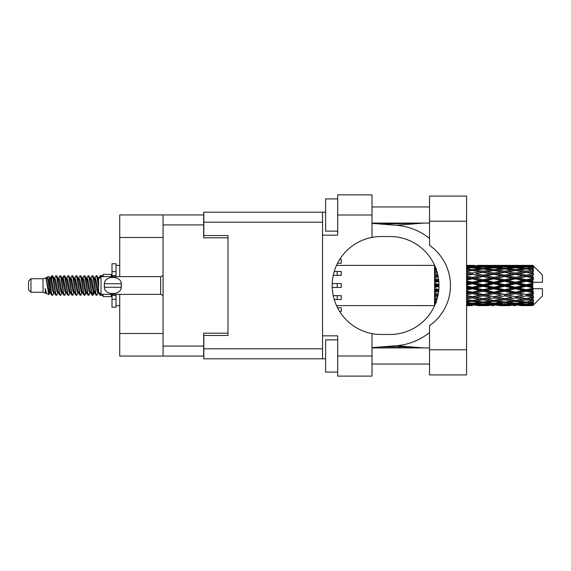 <?xml version="1.0" encoding="UTF-8"?>
<svg xmlns="http://www.w3.org/2000/svg" width="571" height="571" viewBox="0 0 571 571"><rect width="100%" height="100%" fill="white"/><g stroke="black" fill="none" stroke-linecap="round" stroke-linejoin="round"><path stroke-width="0.86" d="M163.063 237.493L119.732 237.493L119.732 214.939L203.661 214.939L203.661 237.814L227.986 237.814L227.986 235.559L227.986 335.441L203.826 335.441L203.826 348.81L322.551 348.81M227.986 335.441L227.986 333.186L203.661 333.186L203.661 356.061L119.732 356.061L119.732 333.507L163.063 333.507M119.732 237.493L119.732 276.642M119.732 294.358L119.732 333.507M163.063 356.061L163.063 214.939M429.52 349.78L429.52 325.656A48.97 48.97 0 0 0 429.52 245.344L429.52 196.089L466.571 196.089L466.571 374.911L429.52 374.911L429.52 349.78L466.571 349.78M429.52 206.966L372.007 206.966M429.52 223.075L372.007 223.075M429.52 347.925L372.007 347.925M429.52 364.034L372.007 364.034M337.697 372.092L325.613 372.092L325.613 339.873L337.697 339.873M337.697 231.127L325.613 231.127L325.613 198.908L337.697 198.908M372.007 355.983L372.007 376.118L337.697 376.118L337.697 355.983L372.007 355.983L372.007 333.607A48.97 48.97 0 0 1 372.007 237.393L372.007 215.017L337.697 215.017L337.697 235.159L322.551 235.159L322.551 358.802L203.826 358.802L203.826 348.81M322.551 335.841L337.697 335.841L337.697 355.983M337.697 215.017L337.697 194.882L372.007 194.882L372.007 215.017M325.613 358.802L322.551 358.802M227.986 235.559L203.826 235.559L203.826 212.198L322.551 212.198L322.551 235.159M325.613 212.198L322.551 212.198M372.007 237.393A48.97 48.97 0 0 1 381.192 236.53L390.007 236.53A48.97 48.97 0 0 1 438.978 285.5A48.97 48.97 0 0 1 390.007 334.47L381.192 334.47A48.97 48.97 0 0 1 372.007 333.607M423.746 347.925L396.36 345.726L372.007 347.639M396.36 345.726A60.412 60.412 0 0 0 429.52 332.543M429.52 238.457A60.412 60.412 0 0 0 396.36 225.274L372.007 223.361M423.746 223.075L396.36 225.274M337.554 307.733L341.237 307.733L341.237 311.595L339.752 311.595M334.263 271.482L341.237 271.482L341.237 275.35L333.278 275.35M332.258 283.566L341.237 283.566L341.237 287.434L332.258 287.434M339.752 259.405L341.237 259.405L341.237 263.267L337.554 263.267M333.278 295.65L341.237 295.65L341.237 299.518L334.263 299.518M30.97 292.266L30.97 278.734L28.55 281.153L28.55 289.847L30.97 292.266L43.046 292.266L45.566 293.308L46.023 292.83L45.659 293.144L46.665 293.144M30.97 278.734L43.046 278.734L43.046 292.266M103.137 294.358L103.137 296.613L111.195 296.613L111.195 294.358M43.046 278.734L45.851 277.877L48.813 294.65L46.686 293.48L45.173 288.548L45.566 293.308M49.213 288.591L48.685 290.953M48.813 294.65L50.691 290.917M47.129 277.042L49.056 276.507L50.441 285.5L50.441 289.261L48.492 279.269L47.129 277.042L46.294 278.17L46.665 277.856L47.671 280.09L49.684 290.91L50.327 292.83L51.019 292.887M89.954 277.856L90.967 277.856L92.224 275.672L93.23 278.548L95.964 295.079L97.034 295.079L98.519 292.566M92.224 275.672L93.009 275.921L93.73 278.548L95.75 292.452L96.756 295.328M94.486 278.434L96.249 275.672L97.256 278.548L98.626 288.269M99.304 292.616L100.275 295.328L103.137 295.328M50.441 289.261L51.947 295.328L52.739 295.079L54.216 292.566M50.441 285.5L51.447 292.452L52.453 295.328M50.691 280.083L51.947 275.672L52.953 278.548L55.694 295.079L56.765 295.079L58.106 292.83M51.947 275.672L52.739 275.921L53.46 278.548L55.473 292.452L56.479 295.328M53.71 277.856L54.716 277.856L55.979 275.672L56.986 278.548L59.719 295.079L60.79 295.079L62.268 292.566M61.076 292.074L61.475 289.533M55.979 275.672L56.765 275.921L57.485 278.548L59.498 292.452L60.505 295.328M61.432 292.887L61.768 290.917M57.735 277.856L58.742 277.856L60.005 275.672L61.011 278.548L63.745 295.079L64.816 295.079L66.157 292.83M60.005 275.672L60.79 275.921L61.511 278.548L63.531 292.452L64.537 295.328M62.767 280.083L64.031 275.672L65.037 278.548L67.778 295.079L68.848 295.079L70.326 292.566M69.127 292.074L69.526 289.533M64.031 275.672L64.816 275.921L65.544 278.548L67.556 292.452L68.563 295.328M69.491 292.887L69.819 290.917M66.436 278.17L68.056 275.672L69.062 278.548L71.803 295.079L72.874 295.079L74.351 292.566M73.159 292.074L73.559 289.533M68.056 275.672L68.848 275.921L69.569 278.548L71.582 292.452L72.588 295.328M73.516 292.887L73.852 290.917M70.326 278.434L72.089 275.672L73.095 278.548L75.829 295.079L76.899 295.079L78.241 292.83M72.089 275.672L72.874 275.921L73.595 278.548L75.608 292.452L76.614 295.328M73.845 277.856L74.858 277.856L76.114 275.672L77.121 278.548L79.854 295.079L80.925 295.079L82.402 292.566M81.21 292.074L81.61 289.533M76.114 275.672L76.899 275.921L77.62 278.548L79.64 292.452L80.647 295.328M81.567 292.887L81.903 290.917M78.513 278.17L80.14 275.672L81.146 278.548L83.887 295.079L84.958 295.079L85.936 290.917M85.236 292.074L85.636 289.533M80.14 275.672L80.925 275.921L81.653 278.548L83.666 292.452L84.672 295.328M82.402 278.434L84.165 275.672L85.172 278.548L87.913 295.079L88.983 295.079L90.325 292.83M84.165 275.672L84.958 275.921L85.679 278.548L87.691 292.452L88.698 295.328M86.435 278.434L88.198 275.672L89.204 278.548L91.938 295.079L93.009 295.079L93.987 290.917M92.473 295.128L93.694 289.533M88.198 275.672L88.983 275.921L89.704 278.548L91.717 292.452L92.723 295.328M50.983 281.467L52.204 275.872M63.06 281.467L63.467 278.926M70.825 280.083L71.161 278.113M71.118 281.467L71.518 278.926M74.851 280.083L75.186 278.113M75.144 281.467L75.543 278.926M82.909 280.083L83.245 278.113M83.202 281.467L83.602 278.926M86.935 280.083L87.27 278.113M87.227 281.467L87.627 278.926M94.993 280.083L95.321 278.113M95.286 281.467L95.685 278.926M96.249 275.672L97.034 275.921L97.762 278.548L98.626 284.394M529.624 285.5L532.786 284.758L532.786 286.242L529.624 285.5L526.255 285.5L493.872 292.616L466.571 297.876M508.047 285.5L515.463 283.758L522.893 285.5L515.463 287.242L508.047 285.5L504.678 285.5L466.571 293.794M486.463 285.5L493.872 283.758L501.302 285.5L493.872 287.242L486.463 285.5L483.087 285.5L466.571 289.19M466.571 285.1L472.296 283.758L479.711 285.5L472.296 287.242L466.571 285.9M434.517 305.621L336.547 305.635M434.767 305.371L434.517 304.678M435.031 304.757L434.517 304.793L434.852 305.171M435.352 303.993L434.517 303.915L434.517 304.5L435.123 304.543M436.273 301.567L434.517 301.317L434.517 302.245L436.544 302.502L434.517 302.751L434.517 303.515L435.587 303.401M437.293 298.226L434.517 297.719L434.517 298.933L436.544 299.283L434.517 299.625L434.517 300.71L436.665 300.375M438.214 294.144L434.517 293.351L434.517 294.779L436.544 295.2L434.517 295.614L434.517 296.949L437.771 296.313M438.813 289.49L434.517 288.491L434.517 290.047L436.544 290.511L434.517 290.967L434.517 292.473L438.599 291.567M438.971 284.486L434.517 283.444L434.517 285.022L436.544 285.5L434.517 285.978L434.517 287.556L438.971 286.514M438.599 279.433L434.517 278.527L434.517 280.033L436.544 280.489L434.517 280.953L434.517 282.509L438.813 281.51M437.771 274.687L434.517 274.051L434.517 275.386L436.544 275.8L434.517 276.221L434.517 277.649L438.214 276.856M436.665 270.625L434.517 270.29L434.517 271.375L436.544 271.717L434.517 272.067L434.517 273.281L437.293 272.774M435.587 267.599L434.517 267.485L434.517 268.249L436.544 268.498L434.517 268.755L434.517 269.683L436.273 269.433M434.517 266.493L434.517 267.078L435.352 267M434.852 265.829L434.517 266.207L435.031 266.243M336.547 265.365L434.652 265.379M532.786 265.372L533.592 266.172L532.786 265.372L529.624 265.401L532.786 265.372M532.786 265.679L526.255 266.122L518.839 265.722L532.786 265.679L533.592 266.379L532.786 265.465M532.786 266.136L532.786 266.593L529.624 266.35L532.786 266.136L533.592 266.671L532.786 265.758M532.786 267.192L526.255 268.084L518.839 267.278L526.255 266.607L532.786 267.192L533.592 267.692L532.786 266.593M532.786 268.113L532.786 268.905L529.624 268.498L533.592 268.356L532.786 267.371M532.786 269.847L526.255 271.146L518.839 269.983L526.255 268.934L533.592 270.119L532.786 268.905M532.786 271.182L532.786 272.267L529.624 271.717L533.592 271.111L532.786 270.119M532.786 273.495L526.255 275.115L518.839 273.666L526.255 272.303L533.592 273.516L532.786 272.267M532.786 275.158L532.786 276.457L529.624 275.8L533.592 274.779L532.786 273.837M532.786 277.891L532.786 278.284L526.255 279.733L518.839 278.084L526.255 276.5L532.786 277.891L533.592 277.663L532.786 276.457M532.786 279.776L532.786 281.21L529.624 280.489L532.786 279.776L533.592 279.112L532.786 278.284M532.786 282.766L532.786 283.187L526.255 284.708L518.839 282.973L526.255 281.26L532.786 282.766L532.786 282.281L533.571 282.281L532.786 281.21M533.571 282.281L542.45 282.281L542.45 275.029L533.228 265.808M532.786 284.758L532.786 283.187M532.786 287.813L532.786 288.234L526.255 289.74L518.839 288.027L526.255 286.292L532.786 287.813L532.786 286.242M533.228 305.192L542.45 295.971L542.45 288.719L532.786 288.719L532.786 288.234M532.786 289.79L532.786 291.224L529.624 290.511L532.786 289.79L533.571 288.719M532.786 292.716L532.786 293.109L526.255 294.5L518.839 292.916L526.255 291.267L532.786 292.716L533.592 291.888L532.786 291.224M532.786 294.543L532.786 295.842L529.624 295.2L532.786 294.543L533.592 293.337L532.786 293.109M532.786 297.163L526.255 298.697L518.839 297.334L526.255 295.885L532.786 297.163L533.592 296.221L532.786 295.842M532.786 298.733L532.786 299.818L529.624 299.283L532.786 298.733L533.592 297.484L532.786 297.505M532.786 300.881L526.255 302.066L518.839 301.017L526.255 299.854L532.786 300.881L533.592 299.889L532.786 299.818M532.786 302.095L532.786 302.887L529.624 302.502L532.786 302.095L533.592 300.881L532.786 301.153M532.786 303.629L526.255 304.393L518.839 303.722L526.255 302.916L532.786 303.629L533.592 302.644L532.786 302.887M532.786 304.407L532.786 304.864L529.624 304.65L532.786 304.407L533.592 303.308L532.786 303.808M520.866 305.621L526.255 305.635L518.839 305.278L526.255 304.878L532.786 305.242L533.592 304.329L532.786 304.864M532.786 305.242L526.255 305.535M532.786 305.535L529.624 305.599L532.786 305.535L533.592 304.621L532.786 305.321M533.592 304.828L532.786 305.628L533.592 304.828M472.296 305.635L466.892 305.621M477.684 305.621L488.49 305.621M466.571 305.571L470.268 305.635M466.571 305.171L468.927 305.278L466.571 305.378M470.097 304.993L468.927 305.278M472.296 305.414L472.296 304.486M480.282 305.456L479.711 305.599M483.087 305.635L475.657 305.278L483.087 304.878L490.51 305.278L483.087 305.535M499.275 305.621L510.067 305.621M493.872 305.635L491.852 305.635M466.571 304.521L472.296 304.043L479.711 304.65L472.296 305.114L466.571 304.771M466.571 303.479L468.927 303.722L466.571 303.95M471.104 303.237L468.927 303.722M472.296 304.043L472.296 302.994M481.41 304.25L479.711 304.65M474.494 304.993L475.657 305.278M483.087 304.878L483.087 303.886M491.681 304.993L490.51 305.278M485.892 305.456L486.463 305.599M493.872 305.414L493.872 304.486M501.873 305.456L501.302 305.599M504.678 305.635L497.248 305.278L504.678 304.878L512.087 305.278L504.678 305.535M526.255 305.635L531.651 305.621M515.463 305.635L513.436 305.635M493.872 305.114L486.463 304.65L493.872 304.043L501.302 304.65L493.872 305.114M483.087 304.393L475.657 303.722L483.087 302.916L490.51 303.722L483.087 304.393M466.571 302.287L472.296 301.509L479.711 302.502L472.296 303.372L466.571 302.716M466.571 300.66L468.927 301.017L466.571 301.36M437.022 299.204L436.544 299.283M472.296 301.509L472.296 300.396L468.927 301.017M482.338 301.966L479.711 302.502M473.487 303.237L475.657 303.722M483.087 302.916L483.087 301.823M492.687 303.237L490.51 303.722M484.758 304.25L486.463 304.65M493.872 304.043L493.872 302.994M503.008 304.25L501.302 304.65M496.071 304.993L497.248 305.278M504.678 304.878L504.678 303.886M513.265 304.993L512.087 305.278M507.476 305.456L508.047 305.599M515.463 305.414L515.463 304.486M523.464 305.456L522.893 305.599M515.463 305.114L508.047 304.65L515.463 304.043L522.893 304.65L515.463 305.114M504.678 304.393L497.248 303.722L504.678 302.916L512.087 303.722L504.678 304.393M493.872 303.372L486.463 302.502L493.872 301.509L501.302 302.502L493.872 303.372M483.087 302.066L475.657 301.017L483.087 299.854L490.51 301.017L483.087 302.066M466.571 298.99L472.296 297.969L479.711 299.283L472.296 300.503L466.571 299.575M466.571 296.884L468.927 297.334L466.571 297.776M438.014 295.186L434.517 295.857M438.043 295.021L436.544 295.2M472.296 297.969L472.296 296.863L468.927 297.334M483.087 299.854L483.087 298.733L479.711 299.283L483.087 298.733L486.463 299.283L493.872 297.969L501.302 299.283L493.872 300.503L472.296 296.863L475.657 297.334L483.087 295.885L490.51 297.334L483.087 298.697L475.657 297.334M472.296 300.396L475.657 301.017M493.872 301.509L493.872 300.396L490.51 301.017M483.83 301.966L486.463 302.502M503.929 301.966L501.302 302.502M495.064 303.237L497.248 303.722M504.678 302.916L504.678 301.823M514.271 303.237L512.087 303.722M506.349 304.25L508.047 304.65M515.463 304.043L515.463 302.994M524.592 304.25L522.893 304.65M517.669 304.993L518.839 305.278M526.255 304.878L526.255 303.886M529.053 305.456L529.624 305.599M515.463 303.372L508.047 302.502L515.463 301.509L522.893 302.502L515.463 303.372M504.678 302.066L497.248 301.017L504.678 299.854L512.087 301.017L504.678 302.066M466.571 294.85L472.296 293.644L479.711 295.2L472.296 296.692L466.571 295.55M466.571 292.395L468.927 292.916L466.571 293.423M438.714 290.568L434.517 291.474M438.735 290.375L436.544 290.511M472.296 293.644L472.296 292.616L468.927 292.916M472.296 296.692L466.571 295.799M483.087 295.885L483.087 294.814L479.711 295.2M483.087 298.697L490.51 297.334M493.872 297.969L493.872 296.863L497.248 297.334L504.678 295.885L512.087 297.334L504.678 298.697L497.248 297.334M504.678 299.854L504.678 298.733L501.302 299.283L504.678 298.733L508.047 299.283L515.463 297.969L522.893 299.283L515.463 300.503L483.087 294.814L486.463 295.2L493.872 293.644L501.302 295.2L493.872 296.692L486.463 295.2M493.872 300.396L497.248 301.017M515.463 301.509L515.463 300.396L512.087 301.017M505.421 301.966L508.047 302.502M525.513 301.966L522.893 302.502M516.655 303.237L518.839 303.722M526.255 302.916L526.255 301.823M527.925 304.25L529.624 304.65M483.087 294.5L475.657 292.916L483.087 291.267L490.51 292.916L483.087 294.814L472.296 292.616L475.657 292.916M466.571 290.118L472.296 288.805L479.711 290.511L472.296 292.174L466.571 290.896M466.571 287.477L468.927 288.027L466.571 288.569M438.978 285.714L434.517 286.713M438.978 285.5L436.544 285.5M472.296 288.805L472.296 287.92L468.927 288.027M472.296 292.174L472.296 292.616L466.571 291.403M483.087 291.267L483.087 290.311L479.711 290.511M493.872 293.644L493.872 292.616L490.51 292.916M493.872 296.692L501.302 295.2M504.678 295.885L504.678 294.814L508.047 295.2L515.463 293.644L522.893 295.2L515.463 296.692L508.047 295.2M504.678 298.697L512.087 297.334M515.463 297.969L515.463 296.863L518.839 297.334M526.255 299.854L526.255 298.733L523.564 299.168L526.255 298.733L529.624 299.283L493.872 292.616L497.248 292.916L504.678 291.267L512.087 292.916L504.678 294.5L497.248 292.916M515.463 300.396L518.839 301.017M527.004 301.966L529.624 302.502M493.872 292.174L486.463 290.511L493.872 288.805L501.302 290.511L493.872 292.174L493.872 292.616L483.087 290.311L486.463 290.511M483.087 289.74L475.657 288.027L483.087 286.292L490.51 288.027L483.087 289.74L483.087 290.311L472.296 287.92L475.657 288.027M466.571 282.431L468.927 282.973L466.571 283.523M438.764 280.946L434.517 281.881M438.735 280.625L436.544 280.489M472.296 283.758L472.296 283.08L466.571 284.358M466.571 280.104L472.296 278.826L479.711 280.489L472.296 282.195L472.296 283.08L468.927 282.973M472.296 287.242L472.296 287.92L466.571 286.642M483.087 286.292L483.087 285.5L479.711 285.5M493.872 288.805L493.872 287.92L490.51 288.027M504.678 291.267L504.678 290.311L501.302 290.511M504.678 294.5L515.463 292.616L512.087 292.916M515.463 293.644L515.463 292.616L518.839 292.916M515.463 296.692L522.893 295.2M526.255 295.885L526.255 294.814L529.624 295.2M526.255 298.697L533.592 297.484M515.463 292.174L508.047 290.511L515.463 288.805L522.893 290.511L515.463 292.174L515.463 292.616L504.678 290.311L508.047 290.511M504.678 289.74L497.248 288.027L504.678 286.292L512.087 288.027L504.678 289.74L504.678 290.311L493.872 287.92L497.248 288.027M483.087 284.708L475.657 282.973L483.087 281.26L490.51 282.973L483.087 284.708L483.087 285.5L472.296 283.08L475.657 282.973M472.296 282.195L466.571 280.882M466.571 277.577L468.927 278.084L466.571 278.605M438.15 276.535L434.517 277.27M438.043 275.979L436.544 275.8M472.296 278.826L472.296 278.384L466.571 279.597M466.571 275.45L472.296 274.308L479.711 275.8L472.296 277.356L472.296 278.384L468.927 278.084M483.087 281.26L483.087 280.689L472.296 283.08L466.571 281.81M483.087 279.733L475.657 278.084L483.087 276.5L490.51 278.084L483.087 279.733L483.087 280.689L479.711 280.489M493.872 283.758L493.872 283.08L483.087 285.5L493.872 287.92L493.872 287.242M493.872 282.195L486.463 280.489L493.872 278.826L501.302 280.489L493.872 282.195L493.872 283.08L490.51 282.973M504.678 286.292L504.678 285.5L501.302 285.5M515.463 288.805L515.463 287.92L512.087 288.027M526.255 291.267L526.255 290.311L515.463 292.616L526.255 294.5M526.255 289.74L526.255 290.311L522.893 290.511M533.592 293.337L526.255 294.814L533.592 296.221M504.678 284.708L497.248 282.973L504.678 281.26L512.087 282.973L504.678 284.708L504.678 285.5L493.872 283.08L497.248 282.973M472.296 277.356L466.571 276.15M466.571 273.224L468.927 273.666L466.571 274.116M437.279 272.702L434.517 273.181M437.022 271.796L436.544 271.717M472.296 274.308L466.571 275.201M466.571 271.425L472.296 270.497L479.711 271.717L472.296 273.031L472.296 274.137L468.927 273.666M483.087 276.5L472.296 278.384L475.657 278.084M483.087 275.115L475.657 273.666L483.087 272.303L490.51 273.666L483.087 275.115L483.087 276.186L479.711 275.8M493.872 278.826L493.872 278.384L483.087 280.689L486.463 280.489M493.872 277.356L486.463 275.8L493.872 274.308L501.302 275.8L493.872 277.356L493.872 278.384L490.51 278.084M504.678 281.26L504.678 280.689L493.872 283.08L466.571 277.206M504.678 279.733L497.248 278.084L504.678 276.5L512.087 278.084L504.678 279.733L504.678 280.689L501.302 280.489M515.463 283.758L515.463 283.08L504.678 285.5L515.463 287.92L518.839 288.027M515.463 282.195L508.047 280.489L515.463 278.826L522.893 280.489L515.463 282.195L515.463 283.08L512.087 282.973M515.463 287.242L515.463 287.92L526.255 290.311L529.624 290.511M526.255 286.292L526.255 285.5L522.893 285.5M533.464 288.719L526.255 290.311L533.592 291.888M472.296 273.031L466.571 272.01M466.571 269.64L468.927 269.983L466.571 270.34M466.571 268.284L472.296 267.628L479.711 268.498L472.296 269.491L472.296 270.604L468.927 269.983M483.087 272.303L475.657 273.666M493.872 274.308L479.711 271.717L483.087 272.267L493.872 270.497L501.302 271.717L493.872 273.031L486.463 271.717L483.087 272.267L483.087 271.146L475.657 269.983L483.087 268.934L490.51 269.983L483.087 271.146M493.872 273.031L493.872 274.137L483.087 276.186L486.463 275.8M504.678 272.303L512.087 273.666L504.678 275.115L497.248 273.666L504.678 272.267L493.872 274.137L490.51 273.666M504.678 276.5L493.872 278.384L497.248 278.084M504.678 275.115L504.678 276.186L501.302 275.8M515.463 278.826L515.463 278.384L504.678 280.689L508.047 280.489M515.463 277.356L508.047 275.8L515.463 274.308L522.893 275.8L515.463 277.356L515.463 278.384L512.087 278.084M526.255 281.26L526.255 280.689L515.463 283.08L518.839 282.973M526.255 279.733L526.255 280.689L522.893 280.489M526.255 284.708L526.255 285.5L493.872 278.384L466.571 273.124M532.786 284.03L526.255 285.5L532.786 286.97M472.296 269.491L466.571 268.713M466.571 267.05L468.927 267.278L466.571 267.521M471.104 267.763L468.927 267.278M482.338 269.034L479.711 268.498M472.296 270.604L475.657 269.983M493.872 269.491L486.463 268.498L493.872 267.628L501.302 268.498L493.872 269.491L493.872 270.604L490.51 269.983M515.463 274.308L501.302 271.717L504.678 272.267L515.463 270.497L522.893 271.717L515.463 273.031L508.047 271.717L504.678 272.267L504.678 271.146L497.248 269.983L504.678 268.934L512.087 269.983L504.678 271.146M515.463 273.031L515.463 274.137L504.678 276.186L493.872 274.137L497.248 273.666M526.255 272.303L515.463 274.137L512.087 273.666M526.255 276.5L515.463 278.384L504.678 276.186L508.047 275.8M526.255 275.115L526.255 276.186L522.893 275.8M533.592 279.112L526.255 280.689L515.463 278.384L518.839 278.084M533.464 282.281L526.255 280.689L529.624 280.489M483.087 268.084L475.657 267.278L483.087 266.607L490.51 267.278L483.087 268.084L483.087 269.177M466.571 266.229L472.296 265.886L479.711 266.35L472.296 266.957L466.571 266.479M466.571 265.622L468.927 265.722L466.571 265.829M470.097 266.007L468.927 265.722M472.296 266.957L472.296 268.006M481.41 266.75L479.711 266.35M473.487 267.763L475.657 267.278M492.687 267.763L490.51 267.278M483.83 269.034L486.463 268.498M503.929 269.034L501.302 268.498M493.872 270.604L497.248 269.983M515.463 269.491L508.047 268.498L515.463 267.628L522.893 268.498L515.463 269.491L515.463 270.604L512.087 269.983M533.592 273.516L522.893 271.717L526.255 272.267L528.953 271.832L526.255 272.267L526.255 271.146M533.592 274.779L526.255 276.186L515.463 274.137L518.839 273.666M533.592 277.663L526.255 276.186L529.624 275.8M504.678 268.084L497.248 267.278L504.678 266.607L512.087 267.278L504.678 268.084L504.678 269.177M493.872 266.957L486.463 266.35L493.872 265.886L501.302 266.35L493.872 266.957L493.872 268.006M483.087 266.122L475.657 265.722L490.51 265.722L483.087 266.122L483.087 267.114M472.296 265.365L466.571 265.429M466.892 265.379L474.323 265.365M472.296 265.586L472.296 266.514M480.282 265.544L479.711 265.401M474.494 266.007L475.657 265.722M491.681 266.007L490.51 265.722M484.758 266.75L486.463 266.35M503.008 266.75L501.302 266.35M495.064 267.763L497.248 267.278M514.271 267.763L512.087 267.278M505.421 269.034L508.047 268.498M525.513 269.034L522.893 268.498M515.463 270.604L518.839 269.983M515.463 266.957L508.047 266.35L515.463 265.886L522.893 266.35L515.463 266.957L515.463 268.006M504.678 266.122L497.248 265.722L512.087 265.722L504.678 266.122L504.678 267.114M493.872 265.586L486.463 265.401L501.302 265.401L493.872 265.586L493.872 266.514M493.872 265.365L495.899 265.365M488.49 265.379L477.684 265.379M485.892 265.544L486.463 265.401M501.873 265.544L501.302 265.401M496.071 266.007L497.248 265.722M513.265 266.007L512.087 265.722M506.349 266.75L508.047 266.35M524.592 266.75L522.893 266.35M516.655 267.763L518.839 267.278M526.255 268.084L526.255 269.177M527.004 269.034L529.624 268.498M515.463 265.586L508.047 265.401L522.893 265.401L515.463 265.586L515.463 266.514M515.463 265.365L517.49 265.365M510.067 265.379L499.275 265.379M507.476 265.544L508.047 265.401M523.464 265.544L522.893 265.401M517.669 266.007L518.839 265.722M526.255 266.122L526.255 267.114M527.925 266.75L529.624 266.35M531.651 265.379L520.866 265.379M529.053 265.544L529.624 265.401M98.655 278.17L100.275 275.672L100.896 276.785M103.137 276.642L103.137 274.387L111.195 274.387L111.195 276.642M45.173 292.616L45.659 293.144M49.484 277.956L50.048 278.17L50.691 280.09L52.703 290.91L53.71 293.144L54.074 292.83M56.765 275.921L58.742 280.09L60.762 290.91L61.768 293.144L62.132 292.83M63.781 285.5L64.28 282.574M64.816 275.921L66.8 280.09L68.813 290.91L69.819 293.144L70.825 293.144M72.874 275.921L74.858 280.09L76.871 290.91L77.877 293.144L78.884 293.144M79.89 285.5L80.39 282.574M80.925 275.921L82.909 280.09L84.922 290.91L85.928 293.144L86.435 292.566M88.983 275.921L90.967 280.09L92.98 290.91L93.987 293.144L94.993 290.917M97.034 275.921L98.719 278.969M45.173 288.548L46.686 293.48M50.184 278.434L50.691 277.856L51.697 280.09L53.71 290.91L55.694 295.079M58.742 277.856L59.755 280.09L61.768 290.91L63.745 295.079M65.793 277.856L66.8 277.856L67.806 280.09L69.819 290.91L71.803 295.079M74.858 277.856L75.864 280.09L77.877 290.91L79.854 295.079M80.39 288.426L80.896 285.5M82.545 278.17L82.909 277.856L83.916 280.09L85.928 290.91L87.913 295.079M90.967 277.856L91.974 280.09L93.987 290.91L95.964 295.079M98.012 277.856L99.433 278.248M45.851 277.877L48.678 290.91L49.684 293.144L50.048 292.83M52.739 275.921L54.716 280.09L56.729 290.91L57.735 293.144L58.742 293.144M61.768 280.083L62.774 277.856L61.768 277.856L62.774 280.09L64.787 290.91L65.793 293.144L66.8 293.144M68.848 275.921L70.825 280.09L72.838 290.91L73.845 293.144L74.216 292.83M75.864 285.5L76.364 282.574M76.899 275.921L78.884 280.09L80.896 290.91L81.903 293.144L82.267 292.83M84.958 275.921L86.935 280.09L88.948 290.91L89.954 293.144L90.967 293.144M94.629 278.17L94.993 277.856L93.987 277.856L94.993 280.09L97.006 290.91L98.012 293.144L98.376 292.83M54.716 277.856L55.722 280.09L57.735 290.91L59.719 295.079M62.774 277.856L63.781 280.09L65.793 290.91L67.778 295.079M70.461 278.17L70.825 277.856L71.832 280.09L73.845 290.91L75.829 295.079M77.877 277.856L78.884 277.856L79.89 280.09L81.903 290.91L83.887 295.079M85.928 277.856L86.935 277.856L87.941 280.09L89.954 290.91L91.938 295.079M92.473 288.426L92.98 285.5M94.993 277.856L95.999 280.09L98.012 290.91L99.996 295.079M434.517 265.815L434.517 266.778M434.517 267.485L434.517 268.563M434.517 270.29L434.517 271.411M434.517 274.051L434.517 275.386M438.014 275.814L434.517 275.143M434.517 278.527L434.517 280.033M438.714 280.432L434.517 279.526M434.517 283.444L434.517 285.022M438.978 285.286L434.517 284.287M434.517 288.491L434.517 290.047M438.764 290.054L434.517 289.119M434.517 293.351L434.517 294.779M438.15 294.465L434.517 293.73M434.517 297.719L434.517 298.933M437.279 298.298L434.517 297.819M434.517 301.317L434.517 302.245M434.517 303.915L434.517 304.5M116.027 276.642L116.027 271.639L112.002 271.639L112.002 263.752L116.027 263.752L116.027 275.515L112.002 275.515L112.002 276.642M112.002 294.358L112.002 307.248L116.027 307.248L116.027 299.361L112.002 299.361M112.002 295.485L116.027 295.485L116.027 299.361L116.027 294.358M112.002 271.639L112.002 275.515M101.046 276.642L98.626 279.055L98.626 291.945L101.046 294.358L101.046 276.642L160.651 276.642L163.063 275.55M104.286 284.686L104.372 283.73C104.45 275.358 121.195 275.336 121.266 283.73L121.316 284.201M104.265 285.5L104.372 287.27L104.372 283.73L121.266 283.73L121.266 287.27C121.202 295.65 104.436 295.657 104.372 287.27L121.266 287.27L121.373 285.5M163.063 346.076L203.661 346.076M203.661 224.924L163.063 224.924M322.551 222.19L203.826 222.19M429.52 221.22L466.571 221.22M337.211 271.482L337.211 275.35M337.211 283.566L337.211 287.434M337.211 295.65L337.211 299.518M163.063 295.45L160.651 294.358L160.651 276.642M380.943 224.06L422.504 223.075M422.504 347.925L403.975 346.911L380.943 346.94M481.053 305.635L485.114 305.635M502.651 305.635L506.705 305.635M524.235 305.635L528.282 305.635M481.053 265.365L485.114 265.365M502.651 265.365L506.705 265.365M524.235 265.365L528.282 265.365M100.275 275.672L103.137 275.672M49.056 276.507L50.048 278.17M84.958 295.079L86.3 292.83M93.009 295.079L94.351 292.83M49.684 277.856L50.691 277.856M53.71 293.144L54.716 293.144M61.768 293.144L62.774 293.144M81.903 277.856L82.909 277.856M85.928 293.144L86.935 293.144M93.987 293.144L94.993 293.144M50.327 278.17L51.668 275.921M60.79 275.921L62.132 278.17M93.009 275.921L94.351 278.17M45.659 277.856L46.665 277.856M49.684 293.144L50.691 293.144M69.819 277.856L70.825 277.856M73.845 293.144L74.858 293.144M81.903 293.144L82.909 293.144M98.012 293.144L99.019 293.144M50.327 292.83L51.668 295.079M62.403 278.17L63.745 275.921M116.027 305.635L119.732 305.635M116.027 265.365L119.732 265.365M160.651 294.358L101.046 294.358"/></g></svg>
